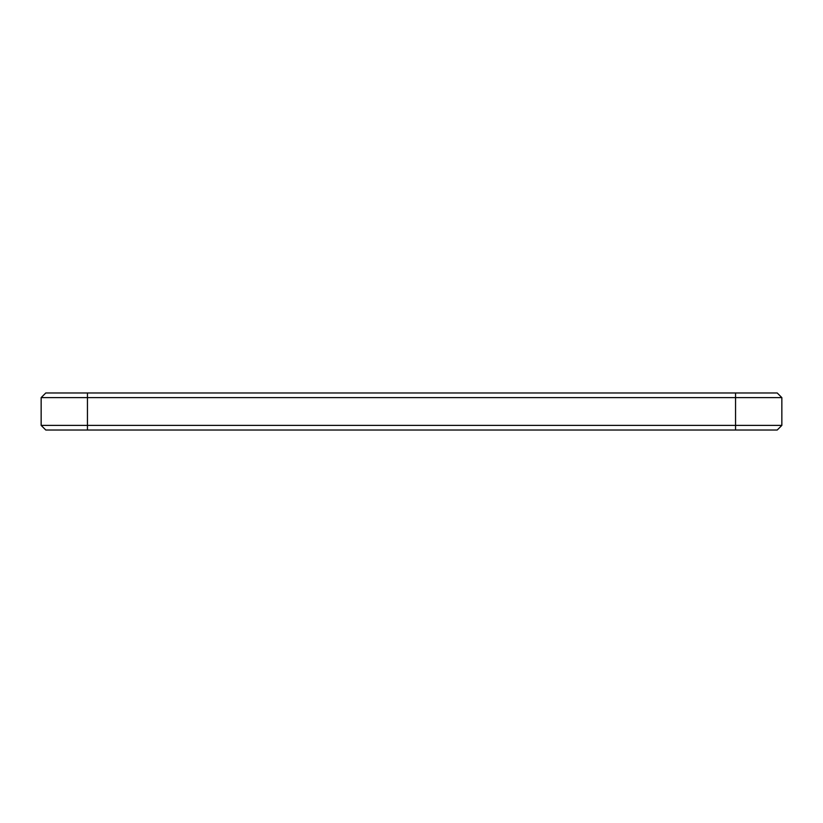 <?xml version="1.0" encoding="UTF-8"?>
<svg xmlns="http://www.w3.org/2000/svg" width="823" height="823" viewBox="0 0 823 823"><rect width="100%" height="100%" fill="white"/><g stroke="black" fill="none" stroke-linecap="round" stroke-linejoin="round"><path stroke-width="1.23" d="M41.15 425.388L45.779 430.018L777.221 430.018L781.85 425.388L41.15 425.388L41.15 397.612L781.85 397.612L777.221 392.983L45.779 392.983L41.15 397.612M781.85 425.388L781.85 397.612M735.556 392.983L735.556 430.018M87.444 392.983L87.444 430.018"/></g></svg>
